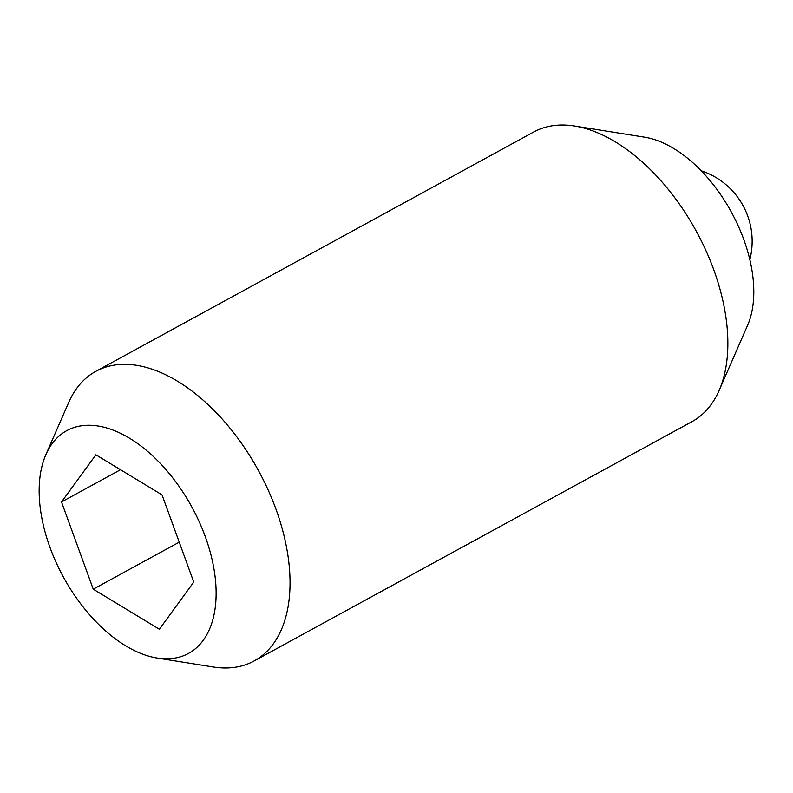 <?xml version="1.0" encoding="UTF-8"?>
<svg xmlns="http://www.w3.org/2000/svg" width="793" height="793" viewBox="0 0 793 793"><rect width="100%" height="100%" fill="white"/><g stroke="black" fill="none" stroke-linecap="round" stroke-linejoin="round"><path stroke-width="1.19" d="M45.895 454.597L68.684 402.477A165.033 95.13 61.3 0 1 95.814 371.342L533.649 132.034A165.033 95.13 61.3 0 1 557.598 125.185A165.033 95.13 61.3 0 1 574.509 126.008A165.033 95.13 61.3 0 1 696.284 231.219A165.033 95.13 61.3 0 1 719.092 390.523A165.033 95.13 61.3 0 1 691.952 421.658L254.117 660.965A165.033 95.13 61.3 0 1 230.168 667.815A165.033 95.13 61.3 0 1 213.258 666.992L157.083 658.031A126.92 73.164 61.3 0 1 63.44 577.116A126.92 73.164 61.3 0 1 45.895 454.597A126.92 73.164 61.3 0 1 85.178 425.385A126.92 73.164 61.3 0 1 205.248 536.554A126.92 73.164 61.3 0 1 170.089 658.666A126.92 73.164 61.3 0 1 157.083 658.031M95.814 371.342A165.033 95.13 61.3 0 1 119.763 364.493A165.033 95.13 61.3 0 1 267.945 489.559A165.033 95.13 61.3 0 1 254.117 660.965M61.507 501.969L95.894 454.815L162.02 494.872L193.76 582.082L159.373 629.236L93.247 589.169L61.507 501.969L120.496 469.724M179.238 542.174L93.247 589.169M574.509 126.008L644.729 137.209A117.394 67.673 61.3 0 1 731.344 212.058A117.394 67.673 61.3 0 1 747.571 325.368L719.092 390.523M749.831 259.688A74.264 74.264 0 0 0 701.24 170.773"/></g></svg>
